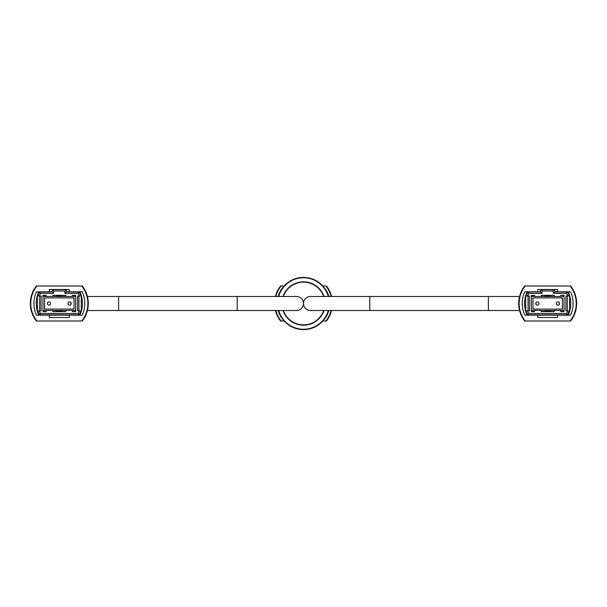 <?xml version="1.0" encoding="UTF-8"?>
<svg xmlns="http://www.w3.org/2000/svg" width="607" height="607" viewBox="0 0 607 607"><rect width="100%" height="100%" fill="white"/><g stroke="black" fill="none" stroke-linecap="round" stroke-linejoin="round"><path stroke-width="0.91" d="M281.322 317.507A25.676 25.676 0 0 1 278.143 310.503M278.143 296.497A25.676 25.676 0 0 1 281.322 289.493M325.678 289.493A25.676 25.676 0 0 1 328.857 296.497M328.857 310.503A25.676 25.676 0 0 1 325.678 317.507M327.31 319.843L326.794 319.843A28.013 28.013 0 0 0 331.164 310.503A28.013 28.013 0 0 1 325.913 321.004L326.422 321.035A28.43 28.43 0 0 0 331.597 310.503M279.69 319.843L280.206 319.843A28.013 28.013 0 0 1 275.836 310.503A28.013 28.013 0 0 0 281.087 321.004L280.578 321.035A28.43 28.43 0 0 1 275.403 310.503M281.087 285.996A28.013 28.013 0 0 0 275.836 296.497A28.013 28.013 0 0 1 280.206 287.157L279.69 287.157A28.43 28.43 0 0 1 280.578 285.965L284.159 285.996M326.794 287.157L327.31 287.157A28.43 28.43 0 0 0 326.422 285.965L325.913 285.996A28.013 28.013 0 0 1 331.164 296.497A28.013 28.013 0 0 0 326.794 287.157M325.913 321.004L322.841 321.004M284.159 321.004L281.087 321.004M322.841 285.996L325.913 285.996M331.597 296.497A28.43 28.43 0 0 0 327.31 287.157M279.69 287.157A28.43 28.43 0 0 0 275.403 296.497M328.63 310.503A26.086 26.086 0 0 1 278.37 310.503A26.086 26.086 0 0 0 328.63 310.503M323.668 310.503A21.344 21.344 0 0 1 283.332 310.503M283.332 296.497A21.344 21.344 0 0 1 323.668 296.497M278.37 296.497A26.086 26.086 0 0 1 328.63 296.497M237.2 296.497L237.2 310.503L296.497 310.503A7.003 7.003 0 0 0 303.5 303.5A7.003 7.003 0 0 0 296.497 296.497L87.423 296.497M369.8 310.503L369.8 296.497L310.503 296.497A7.003 7.003 0 0 0 303.5 303.5A7.003 7.003 0 0 0 310.503 310.503L519.577 310.503M49.053 301.869A1.631 1.631 0 0 0 47.422 303.5A1.631 1.631 0 0 0 49.053 305.131A1.631 1.631 0 0 0 50.684 303.5A1.631 1.631 0 0 0 49.053 301.869M69.6 301.869A1.631 1.631 0 0 0 67.961 303.5A1.631 1.631 0 0 0 69.6 305.131A1.631 1.631 0 0 0 71.231 303.5A1.631 1.631 0 0 0 69.6 301.869M75.663 296.497L42.983 296.497M42.983 310.503L46.253 310.503M52.786 310.503L65.859 310.503M72.4 310.503L75.663 310.503M74.031 309.1L74.031 297.9L44.622 297.9L44.622 309.1L74.031 309.1M37.384 310.822L37.384 296.034L39.713 291.99L52.323 291.99L52.323 289.653L66.33 289.653L66.33 291.99L78.933 291.99L81.27 296.034L81.27 310.822L78.933 314.866L39.713 314.866L37.384 310.822M81.224 295.958L79.608 295.958L78.128 293.386L64.926 293.386L64.926 291.057L53.72 291.057L53.72 293.386L40.525 293.386L39.045 295.958L41.117 295.958L41.117 310.898L39.045 310.898L40.525 313.462L78.128 313.462L79.608 310.898L81.224 310.898M79.608 295.958L77.537 295.958L77.537 310.898L79.608 310.898M72.4 296.497L72.4 295.328L75.663 295.328L75.663 311.596L72.4 311.596L72.4 310.427L65.859 310.427L65.859 311.596L52.786 311.596L52.786 310.427L46.253 310.427L46.253 311.596L42.983 311.596L42.983 295.328L46.253 295.328L43.454 295.328L43.454 296.497M46.253 296.497L46.253 295.328M52.786 296.497L52.786 295.328L65.859 295.328L62.126 295.328L62.126 296.451A7.588 7.588 0 0 1 62.24 296.497M65.859 296.497L65.859 295.328M38.643 314.866L39.713 314.866L40.525 313.462M78.128 313.462L78.933 314.866L80.003 314.866M79.942 291.99L78.933 291.99L78.128 293.386M40.525 293.386L39.713 291.99L38.711 291.99M78.933 295.958L78.933 310.898M39.045 295.958L37.429 295.958M39.713 310.898L39.713 295.958M37.429 310.898L39.045 310.898M64.926 293.386L66.33 291.99M64.926 291.057L66.33 289.653M53.72 291.057L52.323 289.653M53.72 293.386L52.323 291.99M62.24 310.503A7.588 7.588 0 0 1 56.405 310.503M56.405 296.497A7.588 7.588 0 0 1 62.126 296.451M42.983 295.328L43.454 295.328M56.527 296.451L56.527 295.328L52.786 295.328M56.527 310.549L56.527 311.596M75.2 311.596L75.2 310.503M75.2 296.497L75.2 295.328L72.4 295.328M70.966 304.395A11.67 11.67 0 0 0 70.966 302.605M75.2 295.328L75.663 295.328M43.454 310.503L43.454 311.596M47.687 302.605A11.67 11.67 0 0 0 47.687 304.395M62.126 311.596L62.126 310.549M81.733 285.996L82.249 285.965A28.43 28.43 0 0 1 82.249 321.035L81.733 321.004A28.013 28.013 0 0 0 81.733 285.996L36.913 285.996A28.013 28.013 0 0 0 36.913 321.004L81.733 321.004M35.517 287.157A28.43 28.43 0 0 0 35.517 319.843M36.913 321.004L36.397 321.035A28.43 28.43 0 0 1 36.397 285.965L36.913 285.996M69.244 315.17L82.203 315.17A28.013 28.013 0 0 0 82.203 291.83L69.244 291.83L69.244 289.493L49.402 289.493L49.402 291.83L36.45 291.83A28.013 28.013 0 0 0 36.45 315.17L49.402 315.17L49.402 317.507L69.244 317.507L69.244 315.17L49.402 315.17M49.402 291.83L52.323 291.83M66.33 291.83L69.244 291.83M79.866 315.17A28.013 28.013 0 0 0 79.866 291.83M38.78 315.17A28.013 28.013 0 0 1 38.78 291.83M61.755 310.503A7.413 7.413 0 0 1 56.899 310.503M56.899 296.497A7.413 7.413 0 0 1 61.755 296.497M537.4 301.869A1.631 1.631 0 0 0 535.769 303.5A1.631 1.631 0 0 0 537.4 305.131A1.631 1.631 0 0 0 539.039 303.5A1.631 1.631 0 0 0 537.4 301.869M557.947 301.869A1.631 1.631 0 0 0 556.316 303.5A1.631 1.631 0 0 0 557.947 305.131A1.631 1.631 0 0 0 559.578 303.5A1.631 1.631 0 0 0 557.947 301.869M564.017 296.497L531.337 296.497M531.337 310.503L534.6 310.503M541.141 310.503L554.214 310.503M560.747 310.503L564.017 310.503M562.378 309.1L562.378 297.9L532.969 297.9L532.969 309.1L562.378 309.1M525.73 310.822L525.73 296.034L528.067 291.99L540.67 291.99L540.67 289.653L554.677 289.653L554.677 291.99L567.287 291.99L569.616 296.034L569.616 310.822L567.287 314.866L528.067 314.866L525.73 310.822M569.571 295.958L567.955 295.958L566.475 293.386L553.281 293.386L553.281 291.057L542.074 291.057L542.074 293.386L528.872 293.386L527.392 295.958L529.463 295.958L529.463 310.898L527.392 310.898L528.872 313.462L566.475 313.462L567.955 310.898L569.571 310.898M567.955 295.958L565.883 295.958L565.883 310.898L567.955 310.898M560.747 296.497L560.747 295.328L564.017 295.328L564.017 311.596L560.747 311.596L560.747 310.427L554.214 310.427L554.214 311.596L541.141 311.596L541.141 310.427L534.6 310.427L534.6 311.596L531.337 311.596L531.337 295.328L534.6 295.328L531.8 295.328L531.8 296.497M534.6 296.497L534.6 295.328M541.141 296.497L541.141 295.328L554.214 295.328L550.473 295.328L550.473 296.451A7.588 7.588 0 0 1 550.595 296.497M554.214 296.497L554.214 295.328M526.997 314.866L528.067 314.866L528.872 313.462M566.475 313.462L567.287 314.866L568.357 314.866M568.289 291.99L567.287 291.99L566.475 293.386M528.872 293.386L528.067 291.99L527.058 291.99M567.287 295.958L567.287 310.898M527.392 295.958L525.776 295.958M528.067 310.898L528.067 295.958M525.776 310.898L527.392 310.898M553.281 293.386L554.677 291.99M553.281 291.057L554.677 289.653M542.074 291.057L540.67 289.653M542.074 293.386L540.67 291.99M550.595 310.503A7.588 7.588 0 0 1 544.76 310.503M544.76 296.497A7.588 7.588 0 0 1 550.473 296.451M531.337 295.328L531.8 295.328M544.874 296.451L544.874 295.328L541.141 295.328M544.874 310.549L544.874 311.596M563.546 311.596L563.546 310.503M563.546 296.497L563.546 295.328L560.747 295.328M559.313 304.395A11.67 11.67 0 0 0 559.313 302.605M563.546 295.328L564.017 295.328M531.8 310.503L531.8 311.596M536.034 302.605A11.67 11.67 0 0 0 536.034 304.395M550.473 311.596L550.473 310.549M570.087 285.996L570.603 285.965A28.43 28.43 0 0 1 570.603 321.035L570.087 321.004A28.013 28.013 0 0 0 570.087 285.996L525.267 285.996A28.013 28.013 0 0 0 525.267 321.004L570.087 321.004M523.864 287.157A28.43 28.43 0 0 0 523.864 319.843M525.267 321.004L524.752 321.035A28.43 28.43 0 0 1 524.752 285.965L525.267 285.996M557.598 315.17L570.55 315.17A28.013 28.013 0 0 0 570.55 291.83L557.598 291.83L557.598 289.493L537.756 289.493L537.756 291.83L524.797 291.83A28.013 28.013 0 0 0 524.797 315.17L537.756 315.17L537.756 317.507L557.598 317.507L557.598 315.17L537.756 315.17M537.756 291.83L540.67 291.83M554.677 291.83L557.598 291.83M568.22 315.17A28.013 28.013 0 0 0 568.22 291.83M527.134 315.17A28.013 28.013 0 0 1 527.134 291.83M550.101 310.503A7.413 7.413 0 0 1 545.245 310.503M545.245 296.497A7.413 7.413 0 0 1 550.101 296.497M328.288 310.503A25.76 25.76 0 0 1 278.712 310.503M324.009 310.503A21.67 21.67 0 0 1 282.991 310.503M282.991 296.497A21.67 21.67 0 0 1 324.009 296.497M278.712 296.497A25.76 25.76 0 0 1 328.288 296.497M237.2 310.503L118.615 310.503L118.615 296.497M369.8 296.497L488.385 296.497L488.385 310.503M118.615 310.503L87.423 310.503M488.385 296.497L519.577 296.497"/></g></svg>
